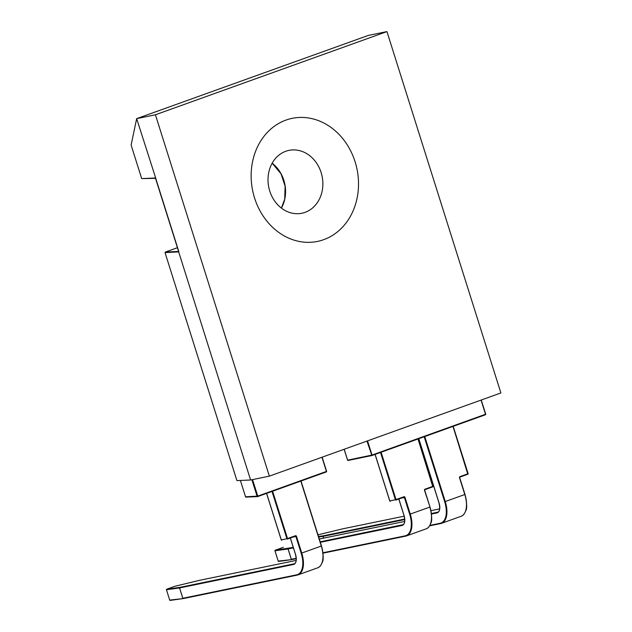 <?xml version="1.0" encoding="UTF-8"?>
<svg xmlns="http://www.w3.org/2000/svg" width="632" height="632" viewBox="0 0 632 632"><rect width="100%" height="100%" fill="white"/><g stroke="black" fill="none" stroke-linecap="round" stroke-linejoin="round"><path stroke-width="0.95" d="M250.596 480.004L237.032 480.604L236.779 480.178L165.031 252.603L178.674 251.884L250.596 480.004L269.366 476.141L155.425 114.779L386.942 31.6L500.884 392.962L269.366 476.141M386.942 31.6L368.18 35.463L136.662 118.642L131.116 145.052L141.694 178.611L155.488 178.335M251.892 479.735L257.113 496.294A0.45 0.442 87.5 0 0 257.666 496.586L257.761 496.112L245.548 496.792A0.45 0.45 0 0 0 245.99 497.115A0.45 0.442 -92.5 0 1 245.556 496.799L240.397 480.454L245.54 496.799M246.109 497.092A0.45 0.442 -92.5 0 1 245.99 497.115L257.548 496.61A0.45 0.45 0 0 0 257.682 496.586L326.349 471.914A0.45 0.45 0 0 0 326.625 471.353L326.349 471.914L257.682 496.586M485.534 414.671L485.574 414.26M155.425 114.779L136.662 118.642L155.804 178.414M178.809 251.386L178.643 251.812M178.611 251.615A0.45 0.442 87.5 0 0 178.556 252.01M178.651 251.449L165.387 252.034L165.031 252.603M155.433 178.2L155.227 178.019A0.45 0.442 87.5 0 0 155.456 178.287L155.662 178.327M269.753 191.038A32.09 27.216 -101.6 0 1 288.966 150.376A32.09 27.216 -101.6 0 1 322.099 176.32A32.09 27.216 -101.6 0 1 301.914 213.237A32.09 27.216 -101.6 0 1 269.753 191.038M254.546 197.942A62.829 53.278 78.4 0 0 346.297 222.63A62.829 53.278 78.4 0 0 313.638 119.061A62.829 53.278 78.4 0 0 254.546 197.942M174.882 586.275L174.851 586.283A0.45 0.45 0 0 0 174.803 586.298L199.435 580.342M166.461 589.743L179.551 587.95L179.812 587.381A0.45 0.419 82.1 0 0 179.551 587.95L182.806 598.275A0.45 0.419 82.1 0 0 183.264 598.583L169.692 600.092L166.469 589.767A0.45 0.419 -97.9 0 1 166.737 589.198L166.69 589.214M274.967 550.764L274.944 550.78A0.45 0.419 -97.9 0 1 275.236 550.219L283.381 547.296A0.45 0.45 0 0 0 283.31 547.312L283.357 547.304M291.305 559.288A0.45 0.419 82.1 0 0 291.787 559.596L278.198 561.105L274.975 550.78L288.05 548.963L288.318 548.402A0.45 0.419 82.1 0 0 288.05 548.963L291.305 559.288M318.307 534.743L318.354 534.727A0.45 0.45 0 0 0 318.307 534.743L342.844 528.81L404.188 516.17L342.892 528.794A0.45 0.45 0 0 0 342.884 528.794L342.939 528.787M318.354 534.727L342.876 528.802M404.685 519.062L323.315 535.825A0.45 0.419 82.1 0 0 323.047 536.394L323.315 535.825L318.504 536.497M326.381 471.891L326.562 471.385M322.091 457.197L326.625 471.353L322.154 457.173M321.949 457.244L326.428 471.44L257.761 496.112L252.555 479.601M371.821 455.561L348.129 460.444L347.624 460.112M366.947 441.081L371.908 455.546L372.011 455.064L347.632 460.143L344.195 449.257M485.566 414.221L485.431 414.758L371.94 455.53M481.055 400.088L485.526 414.276L372.011 455.064L367.532 440.867M178.659 251.062L155.875 178.793M155.883 178.824A0.901 0.474 -109.8 0 0 155.417 178.121M178.674 251.884A0.901 0.474 -109.8 0 0 178.674 251.094M165.387 252.034L177.521 247.673L165.355 252.042M155.227 178.019L141.694 178.611M281.414 208.11A32.09 27.216 78.4 0 0 272.163 163.198L281.027 173.808L285.111 186.195L284.724 199.112L281.39 208.086M290.301 538.022L295.476 554.438C296.724 560.149 296.242 563.278 294.038 563.823A9.038 4.756 70.2 0 1 293.69 563.918L179.812 587.381L166.737 589.198L174.819 586.291L199.349 580.366L296.116 560.426L199.388 580.35A0.45 0.45 0 0 0 199.38 580.35M183.193 598.583L170.261 600.384A0.45 0.419 -97.9 0 1 169.724 600.092M287.339 539.072L287.386 539.064A0.45 0.45 0 0 0 287.442 539.049L295.389 536.197L295.484 535.715L286.928 538.756L287.426 539.057L287.528 538.575L272.597 491.222M297.127 575.128L183.296 598.575L170.19 600.4A0.45 0.45 0 0 1 169.692 600.092L166.469 589.767A0.45 0.45 0 0 1 166.714 589.206L174.803 586.298M266.562 493.394L281.232 539.918A0.45 0.45 0 0 0 281.753 540.226L281.287 539.886M287.442 539.049L295.428 536.181L295.887 536.497L301.172 553.269A20.343 10.697 70.2 0 1 296.724 574.804L182.845 598.267L179.583 587.942L293.461 564.479A9.488 4.993 -109.8 0 0 295.539 554.43L290.365 537.998M183.28 598.583A0.45 0.45 0 0 0 183.296 598.575L297.214 575.104A20.793 10.941 -109.8 0 0 298.012 574.883A20.793 10.941 -109.8 0 0 301.772 553.095L296.479 536.315L292.766 537.137M296.479 536.315A0.901 0.766 78.4 0 0 295.484 535.715M294.338 563.689L293.461 564.479M300.816 481.086L321.301 546.072A20.793 10.941 70.2 0 1 317.541 567.868L298.012 574.883L296.724 574.804M301.014 481.015L321.498 545.985L301.172 553.269M272.013 491.435L286.928 538.756L281.303 539.91L266.625 493.371M317.541 567.868C319.523 567.307 321.111 565.411 322.312 562.172C323.702 560.157 323.434 554.762 321.498 545.985L300.95 481.039M322.454 561.177A20.343 10.697 -109.8 0 0 321.443 546.024M418.139 438.94L433.125 486.253L424.973 489.2L424.514 490.313L430.005 507.006L424.657 490.266M424.973 489.2A0.901 0.766 78.4 0 0 424.514 490.313M417.997 438.987L432.833 486.814A0.45 0.45 0 0 0 433.125 486.253L418.202 438.916M432.881 486.79L433.062 486.284M319.302 539.025L404.622 521.447L319.302 539.017M291.692 559.604L278.767 561.398A0.45 0.419 -97.9 0 1 278.23 561.105M395.837 500.094L395.885 500.086A0.45 0.45 0 0 0 395.948 500.07L403.903 497.21L403.99 496.736L395.435 499.77L395.948 500.07L396.027 499.596L381.104 452.243M293.248 547.383L275.197 550.235M291.842 559.581L291.794 559.596A0.45 0.45 0 0 0 291.794 559.596L296.211 558.688L291.842 559.581M375.06 454.408L389.731 500.939A0.45 0.45 0 0 0 390.26 501.247L389.794 500.899M395.948 500.07L403.903 497.21L404.385 497.51L409.678 514.29A20.343 10.697 70.2 0 1 405.223 535.825L322.96 552.771M405.633 536.141L323.007 553.166L405.72 536.126A20.793 10.941 -109.8 0 0 406.51 535.904A20.793 10.941 -109.8 0 0 410.271 514.108L404.986 497.337L401.273 498.158M404.986 497.337A0.901 0.766 78.4 0 0 403.99 496.736M398.8 499.043L403.974 515.459C405.231 521.171 404.749 524.299 402.537 524.844A9.038 4.756 70.2 0 1 402.197 524.939L401.968 525.5A9.488 4.993 -109.8 0 0 404.046 515.451L398.863 499.019M296.195 558.285L291.344 559.281L288.089 548.955L293.398 547.865M320.345 542.311L401.968 525.5M402.845 524.71L320.187 541.829M409.678 514.29L429.807 507.093A20.793 10.941 70.2 0 1 426.047 528.881L406.51 535.904L405.223 535.825M380.511 452.449L395.435 499.77L389.802 500.931L375.132 454.384M430.961 522.19A20.343 10.697 -109.8 0 0 429.942 507.038M424.902 489.666L432.833 486.814L424.886 489.674L424.712 490.227L430.005 507.006C431.94 515.783 432.209 521.179 430.811 523.193C429.618 526.424 428.03 528.328 426.047 528.881M453.136 426.363L468.122 473.676L459.97 476.623L459.511 477.745L464.804 494.524A20.793 10.941 70.2 0 1 461.044 516.312C463.027 515.752 464.615 513.856 465.808 510.617C467.206 508.61 466.937 503.214 465.002 494.437L445.268 501.539L424.775 436.546M459.97 476.623A0.901 0.766 78.4 0 0 459.511 477.745M430.961 510.656L439.619 508.871L430.961 510.656M452.994 426.41L467.822 474.245A0.45 0.45 0 0 0 468.122 473.676L453.199 426.339M467.877 474.221L468.059 473.708M424.191 436.759L444.675 501.721L445.268 501.539A20.793 10.941 -109.8 0 1 441.507 523.328L461.044 516.312M444.675 501.721A20.343 10.697 70.2 0 1 440.22 523.249L440.717 523.549A20.793 10.941 -109.8 0 0 441.507 523.328L429.618 525.84L440.63 523.572M440.22 523.249L429.886 525.382M439.035 502.851L418.803 438.695M418.739 438.719L438.971 502.882C440.228 508.594 439.746 511.723 437.534 512.268A9.038 4.756 70.2 0 1 437.194 512.362L436.965 512.923A9.488 4.993 -109.8 0 0 439.043 502.875M323.631 538.124L323.086 536.386L404.717 519.567M431.498 514.053L436.965 512.923M437.842 512.133L431.435 513.547M318.67 537.003L323.047 536.394L323.6 538.132M459.899 477.089L467.822 474.245L459.883 477.097L459.709 477.658L465.002 494.437L459.654 477.689M465.958 509.621A20.343 10.697 -109.8 0 0 464.939 494.469M344.132 449.273L347.56 460.151A0.45 0.45 0 0 0 348.082 460.452L371.861 455.553A0.45 0.45 0 0 0 371.924 455.538L485.447 414.75A0.45 0.45 0 0 0 485.724 414.189L481.252 400.017M155.543 178.382L178.635 251.544M283.31 547.312L275.22 550.219A0.45 0.45 0 0 0 274.944 550.78L278.198 561.105A0.45 0.45 0 0 0 278.688 561.421L291.771 559.604"/></g></svg>
